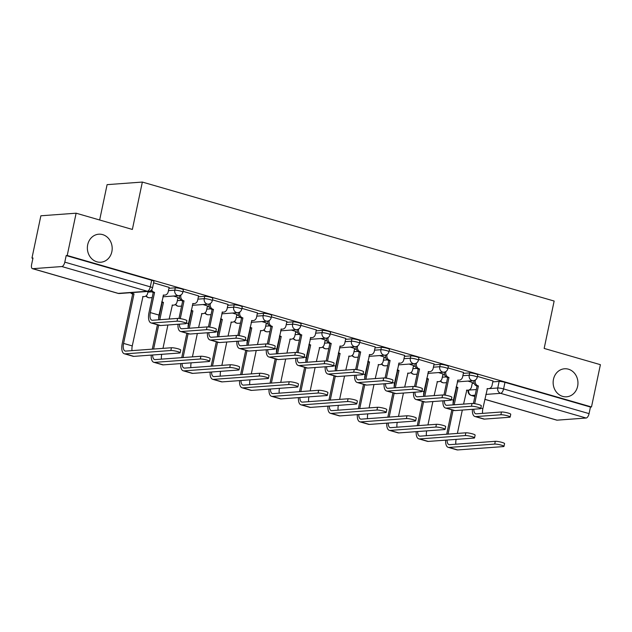 <?xml version="1.0" encoding="UTF-8"?>
<svg xmlns="http://www.w3.org/2000/svg" width="632" height="632" viewBox="0 0 632 632"><rect width="100%" height="100%" fill="white"/><g stroke="black" fill="none" stroke-linecap="round" stroke-linejoin="round"><path stroke-width="0.95" d="M111.856 251.702A14.046 12.403 -94.2 0 1 100.804 262.225A14.046 12.403 -94.2 0 1 87.698 244.726A14.046 12.403 -94.2 0 1 98.75 234.203A14.046 12.403 -94.2 0 1 111.856 251.702M577.632 386.278A14.046 12.403 -94.2 0 1 566.58 396.801A14.046 12.403 -94.2 0 1 553.474 379.303A14.046 12.403 -94.2 0 1 564.518 368.78A14.046 12.403 -94.2 0 1 577.632 386.278M183.359 289.827A4.392 0.64 -168.1 0 0 181.115 288.769A4.392 0.64 -168.1 0 0 175.285 287.829L174.795 290.167A4.392 0.64 11.9 0 1 180.626 291.107A4.392 0.64 11.9 0 1 182.869 292.166L183.359 289.827M212.802 298.336A4.392 0.64 -168.1 0 0 210.559 297.277A4.392 0.64 -168.1 0 0 204.728 296.337L204.239 298.675A4.392 0.64 11.9 0 1 210.069 299.615A4.392 0.64 11.9 0 1 212.305 300.666L212.802 298.336M242.238 306.836A4.392 0.64 -168.1 0 0 240.002 305.785A4.392 0.64 -168.1 0 0 234.172 304.845L233.674 307.184A4.392 0.64 11.9 0 1 239.504 308.124A4.392 0.64 11.9 0 1 241.748 309.174L242.238 306.836M271.681 315.344A4.392 0.64 -168.1 0 0 269.437 314.286A4.392 0.64 -168.1 0 0 263.615 313.346L263.117 315.684A4.392 0.64 11.9 0 1 268.948 316.624A4.392 0.64 11.9 0 1 271.191 317.683L271.681 315.344M301.124 323.853A4.392 0.64 -168.1 0 0 298.881 322.794A4.392 0.64 -168.1 0 0 293.05 321.854L292.561 324.192A4.392 0.64 11.9 0 1 298.391 325.132A4.392 0.64 11.9 0 1 300.627 326.191L301.124 323.853M330.56 332.361A4.392 0.64 -168.1 0 0 328.324 331.302A4.392 0.64 -168.1 0 0 322.494 330.362L322.004 332.701A4.392 0.64 11.9 0 1 327.834 333.641A4.392 0.64 11.9 0 1 330.07 334.699L330.56 332.361M360.003 340.861A4.392 0.64 -168.1 0 0 357.767 339.811A4.392 0.64 -168.1 0 0 351.937 338.87L351.439 341.209A4.392 0.64 11.9 0 1 357.27 342.149A4.392 0.64 11.9 0 1 359.513 343.2L360.003 340.861M389.446 349.37A4.392 0.64 -168.1 0 0 387.203 348.319A4.392 0.64 -168.1 0 0 381.373 347.379L380.883 349.709A4.392 0.64 11.9 0 1 386.713 350.649A4.392 0.64 11.9 0 1 388.957 351.708L389.446 349.37M418.89 357.878A4.392 0.64 -168.1 0 0 416.646 356.819A4.392 0.64 -168.1 0 0 410.816 355.879L410.326 358.218A4.392 0.64 11.9 0 1 416.156 359.158A4.392 0.64 11.9 0 1 418.392 360.216L418.89 357.878M448.325 366.386A4.392 0.64 -168.1 0 0 446.089 365.328A4.392 0.64 -168.1 0 0 440.259 364.387L439.761 366.726A4.392 0.64 11.9 0 1 445.592 367.666A4.392 0.64 11.9 0 1 447.835 368.725L448.325 366.386M477.768 374.895A4.392 0.64 -168.1 0 0 475.525 373.836A4.392 0.64 -168.1 0 0 469.695 372.896L469.205 375.234A4.392 0.64 11.9 0 1 475.035 376.174A4.392 0.64 11.9 0 1 477.279 377.225L477.768 374.895M76.124 213.197L132.365 229.448L142.35 182.063L554.146 301.045L544.16 348.43L600.4 364.68L591.489 406.969L67.213 255.486L76.124 213.197L40.875 215.788L31.963 258.069L32.911 258.346M99.651 219.999L107.1 184.647L142.35 182.063M31.963 258.069L32.99 257.998L31.6 264.587A4.392 1.959 -73.9 0 0 32.437 268.655A4.392 1.959 -73.9 0 0 32.761 268.687L61.849 266.546A4.392 1.959 -73.9 0 0 64.796 262.146L150.29 286.849A4.392 0.64 11.9 0 1 152.533 287.908L153.916 281.319A4.392 0.64 11.9 0 0 151.68 280.26L150.29 286.849A4.392 1.959 -73.9 0 1 147.335 291.249L61.849 266.546M67.213 255.486L66.186 255.565L64.796 262.146M472.238 383.379L474.079 383.245M492.794 381.87L499.138 381.404L497.747 387.993A4.392 0.64 11.9 0 1 503.578 388.925L589.071 413.628A4.392 1.959 106.1 0 1 586.125 418.029L557.037 420.169A4.392 1.959 106.1 0 1 556.713 420.138L484.807 399.361M589.071 413.628L590.462 407.04L591.489 406.969M442.993 373.97L438.482 372.588M463.548 372.461L448.009 367.895M413.549 365.462L409.038 364.079M434.105 363.953L418.566 359.387M384.106 356.954L379.603 355.579M404.662 355.445L389.13 350.878M354.671 348.445L350.16 347.071M375.226 346.936L359.687 342.378M325.227 339.937L320.716 338.562M345.783 338.428L330.244 333.87M295.784 331.437L291.281 330.054M316.34 329.928L300.808 325.362M266.341 322.928L261.838 321.554M286.896 321.419L271.365 316.853M236.905 314.42L232.394 313.045M257.461 312.911L241.922 308.345M207.462 305.912L202.951 304.537M228.018 304.403L212.478 299.845M178.019 297.411L173.516 296.029M198.574 295.902L183.043 291.336M169.139 287.394L153.6 282.828M168.949 288.295L175.285 287.829M177.829 298.312L179.67 298.178M198.385 296.803L204.728 296.337M207.272 306.82L209.113 306.686M227.828 305.311L234.172 304.845M236.716 315.321L238.548 315.186M257.271 313.812L263.615 313.346M266.151 323.829L267.992 323.695M286.707 322.32L293.05 321.854M295.594 332.337L297.435 332.203M316.15 330.828L322.494 330.362M325.038 340.846L326.878 340.711M345.593 339.337L351.937 338.87M354.473 349.346L356.314 349.212M375.029 347.845L381.373 347.379M383.916 357.854L385.757 357.72M404.472 356.345L410.816 355.879M413.36 366.363L415.2 366.228M433.915 364.854L440.259 364.387M442.803 374.871L444.636 374.737M463.359 373.362L469.695 372.896M472.428 382.471L467.925 381.096M492.984 380.962L477.452 376.403M66.186 255.565L151.68 280.26M590.462 407.04L504.968 382.344A4.392 0.64 -168.1 0 0 499.138 381.404M472.396 409.323A11.084 4.945 -73.9 0 0 474.94 416.512L483.622 419.024A11.084 4.945 -73.9 0 0 484.436 419.103L509.566 417.262A5.048 0.735 -168.1 0 0 510.166 417.049A5.048 0.735 -168.1 0 0 506.524 415.548A5.048 0.735 -168.1 0 0 500.884 414.75L501.468 411.993A5.048 0.735 11.9 0 1 507.101 412.783A5.048 0.735 11.9 0 1 510.751 414.284L510.166 417.049M482.611 413.375A8.232 3.674 106.1 0 1 482.848 408.659L487.383 388.554A4.392 3.879 85.8 0 0 488.599 388.68A4.392 3.879 85.8 0 0 492.052 385.394L493 380.891M488.599 388.68L487.264 388.775A4.392 3.879 -94.2 0 1 487.035 388.791M475.367 380.006L475.256 380.535A4.392 3.879 85.8 0 0 478.14 385.875L477.081 386.057L473.4 403.524M477.081 386.057L476.797 385.978A4.392 3.879 -94.2 0 1 473.921 380.638L475.256 380.535M474.687 403.682L478.416 385.962M501.468 411.993L476.338 413.834A8.232 3.674 106.1 0 1 475.738 413.77A8.232 3.674 106.1 0 1 473.818 409.22M474.94 416.512A11.084 4.945 -73.9 0 0 475.754 416.599L500.884 414.75M445.663 440.156A11.084 4.945 -73.9 0 0 448.207 447.345L456.889 449.858A11.084 4.945 -73.9 0 0 457.702 449.937L503.388 446.587A5.048 0.735 -168.1 0 0 503.988 446.374A5.048 0.735 -168.1 0 0 500.339 444.873A5.048 0.735 -168.1 0 0 494.706 444.075L495.291 441.318A5.048 0.735 11.9 0 1 500.923 442.108A5.048 0.735 11.9 0 1 504.573 443.609L503.988 446.374M463.564 404.101L466.827 390.062A4.392 3.879 85.8 0 0 468.043 390.189A4.392 3.879 85.8 0 0 471.496 386.903L472.444 382.4M456.241 386.681A4.392 3.879 85.8 0 0 457.584 387.384L456.525 387.566L453.073 403.959M448.033 434.113L453.073 410.2M454.211 404.788L457.86 387.471M455.869 444.209A8.232 3.674 106.1 0 1 456.114 439.493L456.13 439.39M457.386 433.426L462.316 410.065M468.043 390.189L466.708 390.284A4.392 3.879 -94.2 0 1 466.479 390.3M451.833 409.836L446.698 434.216M456.525 387.566L456.241 387.487A4.392 3.879 -94.2 0 1 456.083 387.44M448.207 447.345A11.084 4.945 -73.9 0 0 449.02 447.432L494.706 444.075M495.291 441.318L449.605 444.667A8.232 3.674 106.1 0 1 448.997 444.604A8.232 3.674 106.1 0 1 447.077 440.054M442.953 400.814A11.084 4.945 -73.9 0 0 445.505 408.011L454.179 410.516A11.084 4.945 -73.9 0 0 455.001 410.595L480.13 408.754A5.048 0.735 -168.1 0 0 480.731 408.541A5.048 0.735 -168.1 0 0 477.081 407.04A5.048 0.735 -168.1 0 0 471.448 406.25L472.025 403.485A5.048 0.735 11.9 0 1 477.666 404.275A5.048 0.735 11.9 0 1 481.308 405.776L480.731 408.541M453.168 404.867A8.232 3.674 106.1 0 1 453.405 400.151L457.939 380.045A4.392 3.879 85.8 0 0 459.156 380.172A4.392 3.879 85.8 0 0 462.616 376.885L463.564 372.39M459.156 380.172L457.821 380.274A4.392 3.879 -94.2 0 1 457.592 380.282M445.931 371.498L445.813 372.035A4.392 3.879 85.8 0 0 448.696 377.375L447.646 377.549L443.964 395.016M447.646 377.549L447.361 377.47A4.392 3.879 -94.2 0 1 444.478 372.13L444.486 372.106M445.244 395.174L448.981 377.454M472.025 403.485L446.895 405.325A8.232 3.674 106.1 0 1 446.295 405.27A8.232 3.674 106.1 0 1 444.375 400.712M445.505 408.011A11.084 4.945 -73.9 0 0 446.318 408.09L471.448 406.25M413.518 392.306A11.084 4.945 -73.9 0 0 416.061 399.503L424.743 402.007A11.084 4.945 -73.9 0 0 425.557 402.094L450.687 400.246A5.048 0.735 -168.1 0 0 451.288 400.032A5.048 0.735 -168.1 0 0 447.638 398.531A5.048 0.735 -168.1 0 0 442.005 397.741L442.59 394.976A5.048 0.735 11.9 0 1 448.222 395.774A5.048 0.735 11.9 0 1 451.864 397.275L451.288 400.032M423.724 396.359A8.232 3.674 106.1 0 1 423.961 391.643L428.504 371.537A4.392 3.879 85.8 0 0 429.721 371.663A4.392 3.879 85.8 0 0 433.173 368.377L434.121 363.882M429.721 371.663L428.385 371.766A4.392 3.879 -94.2 0 1 428.148 371.774M416.488 362.989L416.377 363.526A4.392 3.879 85.8 0 0 419.253 368.867L418.202 369.048L414.521 386.515M418.202 369.048L417.918 368.962A4.392 3.879 -94.2 0 1 415.042 363.621L415.042 363.598M415.801 386.673L419.537 368.946M442.59 394.976L417.46 396.825A8.232 3.674 106.1 0 1 416.851 396.762A8.232 3.674 106.1 0 1 414.932 392.203M416.061 399.503A11.084 4.945 -73.9 0 0 416.875 399.582L442.005 397.741M416.219 431.648A11.084 4.945 -73.9 0 0 418.763 438.845L427.445 441.349A11.084 4.945 -73.9 0 0 428.259 441.428L473.945 438.079A5.048 0.735 -168.1 0 0 474.545 437.865A5.048 0.735 -168.1 0 0 470.903 436.364A5.048 0.735 -168.1 0 0 465.263 435.567L465.847 432.809A5.048 0.735 11.9 0 1 471.48 433.599A5.048 0.735 11.9 0 1 475.13 435.1L474.545 437.865M434.129 395.6L437.384 381.554A4.392 3.879 85.8 0 0 438.6 381.681A4.392 3.879 85.8 0 0 442.06 378.394L443.008 373.899M426.805 378.173A4.392 3.879 85.8 0 0 428.141 378.884L427.09 379.058L423.63 395.45M418.589 425.613L423.63 401.691M424.775 396.288L428.425 378.963M426.434 435.701A8.232 3.674 106.1 0 1 426.671 430.984L426.695 430.882M427.951 424.925L432.873 401.557M438.6 381.681L437.265 381.783A4.392 3.879 -94.2 0 1 437.036 381.791M422.389 401.336L417.254 425.707M427.09 379.058L426.805 378.979A4.392 3.879 -94.2 0 1 426.647 378.931M418.763 438.845A11.084 4.945 -73.9 0 0 419.585 438.924L465.263 435.567M465.847 432.809L420.162 436.159A8.232 3.674 106.1 0 1 419.561 436.104A8.232 3.674 106.1 0 1 417.641 431.545M386.784 423.14A11.084 4.945 -73.9 0 0 389.328 430.337L398.01 432.841A11.084 4.945 -73.9 0 0 398.824 432.928L444.509 429.57A5.048 0.735 -168.1 0 0 445.11 429.357A5.048 0.735 -168.1 0 0 441.46 427.856A5.048 0.735 -168.1 0 0 435.827 427.066L436.404 424.301A5.048 0.735 11.9 0 1 442.044 425.099A5.048 0.735 11.9 0 1 445.686 426.6L445.11 429.357M404.685 387.092L407.948 373.046A4.392 3.879 85.8 0 0 409.165 373.172A4.392 3.879 85.8 0 0 412.617 369.886L413.565 365.391M397.362 369.665A4.392 3.879 85.8 0 0 398.697 370.376L397.647 370.557L394.194 386.942M389.154 417.104L394.194 393.183M395.332 387.779L398.982 370.455M396.991 427.192A8.232 3.674 106.1 0 1 397.228 422.476L397.252 422.373M398.508 416.417L403.429 393.049M409.165 373.172L407.83 373.275A4.392 3.879 -94.2 0 1 407.593 373.283M392.954 392.828L387.819 417.199M397.647 370.557L397.362 370.471A4.392 3.879 -94.2 0 1 397.204 370.423M389.328 430.337A11.084 4.945 -73.9 0 0 390.142 430.416L435.827 427.066M436.404 424.301L390.726 427.651A8.232 3.674 106.1 0 1 390.118 427.595A8.232 3.674 106.1 0 1 388.198 423.037M384.074 383.806A11.084 4.945 -73.9 0 0 386.618 390.995L395.3 393.507A11.084 4.945 -73.9 0 0 396.114 393.586L421.244 391.737A5.048 0.735 -168.1 0 0 421.844 391.532A5.048 0.735 -168.1 0 0 418.194 390.031A5.048 0.735 -168.1 0 0 412.562 389.233L413.146 386.468A5.048 0.735 11.9 0 1 418.779 387.266A5.048 0.735 11.9 0 1 422.429 388.767L421.844 391.532M394.289 387.858A8.232 3.674 106.1 0 1 394.526 383.134L399.061 363.029A4.392 3.879 85.8 0 0 400.277 363.163A4.392 3.879 85.8 0 0 403.73 359.869L404.678 355.374M400.277 363.163L398.942 363.258A4.392 3.879 -94.2 0 1 398.713 363.266M387.045 354.489L386.934 355.018A4.392 3.879 85.8 0 0 389.81 360.358L388.759 360.54L385.078 378.007M388.759 360.54L388.475 360.461A4.392 3.879 -94.2 0 1 385.599 355.121L386.934 355.018M386.365 378.165L390.094 360.445M413.146 386.468L388.016 388.317A8.232 3.674 106.1 0 1 387.408 388.253A8.232 3.674 106.1 0 1 385.496 383.695M386.618 390.995A11.084 4.945 -73.9 0 0 387.432 391.074L412.562 389.233M354.631 375.297A11.084 4.945 -73.9 0 0 357.175 382.486L365.857 384.999A11.084 4.945 -73.9 0 0 366.678 385.078L391.8 383.237A5.048 0.735 -168.1 0 0 392.401 383.024A5.048 0.735 -168.1 0 0 388.759 381.523A5.048 0.735 -168.1 0 0 383.126 380.725L383.703 377.968A5.048 0.735 11.9 0 1 389.336 378.758A5.048 0.735 11.9 0 1 392.986 380.259L392.401 383.024M364.846 379.35A8.232 3.674 106.1 0 1 365.083 374.634L369.617 354.528A4.392 3.879 85.8 0 0 370.834 354.655A4.392 3.879 85.8 0 0 374.286 351.368L375.234 346.865M370.834 354.655L369.499 354.75A4.392 3.879 -94.2 0 1 369.27 354.757M357.609 345.981L357.491 346.51A4.392 3.879 85.8 0 0 360.374 351.85L359.316 352.032L355.642 369.499M359.316 352.032L359.039 351.953A4.392 3.879 -94.2 0 1 356.156 346.613L356.164 346.581M356.922 369.657L360.659 351.937M383.703 377.968L358.573 379.808A8.232 3.674 106.1 0 1 357.973 379.745A8.232 3.674 106.1 0 1 356.053 375.195M357.175 382.486A11.084 4.945 -73.9 0 0 357.996 382.573L383.126 380.725M325.196 366.789A11.084 4.945 -73.9 0 0 327.739 373.986L336.422 376.49A11.084 4.945 -73.9 0 0 337.235 376.569L362.365 374.729A5.048 0.735 -168.1 0 0 362.966 374.515A5.048 0.735 -168.1 0 0 359.316 373.014A5.048 0.735 -168.1 0 0 353.683 372.216L354.268 369.459A5.048 0.735 11.9 0 1 359.9 370.249A5.048 0.735 11.9 0 1 363.542 371.75L362.966 374.515M335.402 370.842A8.232 3.674 106.1 0 1 335.639 366.125L340.182 346.02A4.392 3.879 85.8 0 0 341.399 346.146A4.392 3.879 85.8 0 0 344.851 342.86L345.799 338.365M341.399 346.146L340.063 346.249A4.392 3.879 -94.2 0 1 339.826 346.257M328.166 337.472L328.055 338.009A4.392 3.879 85.8 0 0 330.931 343.35L329.88 343.524L326.199 360.99M329.88 343.524L329.596 343.445A4.392 3.879 -94.2 0 1 326.712 338.104L326.72 338.081M327.479 361.149L331.215 343.429M354.268 369.459L329.138 371.3A8.232 3.674 106.1 0 1 328.529 371.245A8.232 3.674 106.1 0 1 326.61 366.686M327.739 373.986A11.084 4.945 -73.9 0 0 328.553 374.065L353.683 372.216M357.341 414.632A11.084 4.945 -73.9 0 0 359.885 421.828L368.567 424.341A11.084 4.945 -73.9 0 0 369.38 424.42L415.066 421.062A5.048 0.735 -168.1 0 0 415.666 420.849A5.048 0.735 -168.1 0 0 412.017 419.356A5.048 0.735 -168.1 0 0 406.384 418.558L406.969 415.793A5.048 0.735 11.9 0 1 412.601 416.591A5.048 0.735 11.9 0 1 416.251 418.092L415.666 420.849M375.242 378.584L378.505 364.538A4.392 3.879 85.8 0 0 379.721 364.672A4.392 3.879 85.8 0 0 383.174 361.378L384.122 356.882M367.919 361.164A4.392 3.879 85.8 0 0 369.254 361.867L368.203 362.049L364.751 378.442M359.711 408.596L364.751 384.675M365.889 379.271L369.538 361.946M367.548 418.684A8.232 3.674 106.1 0 1 367.785 413.968L367.808 413.865M369.064 407.909L373.986 384.54M379.721 364.672L378.386 364.767A4.392 3.879 -94.2 0 1 378.157 364.775M363.511 384.319L358.376 408.691M368.203 362.049L367.919 361.97A4.392 3.879 -94.2 0 1 367.761 361.915M359.885 421.828A11.084 4.945 -73.9 0 0 360.698 421.907L406.384 418.558M406.969 415.793L361.283 419.15A8.232 3.674 106.1 0 1 360.675 419.087A8.232 3.674 106.1 0 1 358.755 414.529M327.897 406.131A11.084 4.945 -73.9 0 0 330.441 413.32L339.123 415.832A11.084 4.945 -73.9 0 0 339.937 415.911L385.623 412.562A5.048 0.735 -168.1 0 0 386.223 412.348A5.048 0.735 -168.1 0 0 382.573 410.847A5.048 0.735 -168.1 0 0 376.941 410.049L377.525 407.284A5.048 0.735 11.9 0 1 383.158 408.082A5.048 0.735 11.9 0 1 386.808 409.583L386.223 412.348M345.807 370.076L349.062 356.037A4.392 3.879 85.8 0 0 350.278 356.164A4.392 3.879 85.8 0 0 353.73 352.877L354.678 348.374M338.483 352.656A4.392 3.879 85.8 0 0 339.818 353.359L338.76 353.541L335.308 369.933M330.267 400.088L335.308 376.174M336.453 370.763L340.103 353.446M338.112 410.184A8.232 3.674 106.1 0 1 338.349 405.468L338.373 405.357M339.621 399.4L344.551 376.032M350.278 356.164L348.943 356.258A4.392 3.879 -94.2 0 1 348.714 356.266M334.067 375.811L328.932 400.19M338.76 353.541L338.483 353.462A4.392 3.879 -94.2 0 1 338.317 353.407M330.441 413.32A11.084 4.945 -73.9 0 0 331.255 413.407L376.941 410.049M377.525 407.284L331.84 410.642A8.232 3.674 106.1 0 1 331.231 410.579A8.232 3.674 106.1 0 1 329.319 406.028M298.454 397.623A11.084 4.945 -73.9 0 0 301.006 404.82L309.68 407.324A11.084 4.945 -73.9 0 0 310.502 407.403L356.187 404.053A5.048 0.735 -168.1 0 0 356.78 403.84A5.048 0.735 -168.1 0 0 353.138 402.339A5.048 0.735 -168.1 0 0 347.505 401.541L348.082 398.784A5.048 0.735 11.9 0 1 353.715 399.574A5.048 0.735 11.9 0 1 357.364 401.075L356.78 403.84M316.363 361.575L319.626 347.529A4.392 3.879 85.8 0 0 320.843 347.655A4.392 3.879 85.8 0 0 324.295 344.369L325.243 339.874M309.04 344.148A4.392 3.879 85.8 0 0 310.375 344.859L309.325 345.033L305.872 361.425M300.832 391.579L305.872 367.666M307.01 362.255L310.66 344.938M308.669 401.675A8.232 3.674 106.1 0 1 308.906 396.959L308.93 396.857M310.186 390.9L315.107 367.532M320.843 347.655L319.508 347.75A4.392 3.879 -94.2 0 1 319.271 347.766M304.632 367.303L299.489 391.682M309.325 345.033L309.04 344.954A4.392 3.879 -94.2 0 1 308.882 344.906M301.006 404.82A11.084 4.945 -73.9 0 0 301.82 404.899L347.505 401.541M348.082 398.784L302.396 402.134A8.232 3.674 106.1 0 1 301.796 402.07A8.232 3.674 106.1 0 1 299.876 397.52M295.752 358.281A11.084 4.945 -73.9 0 0 298.296 365.478L306.978 367.982A11.084 4.945 -73.9 0 0 307.792 368.069L332.922 366.22A5.048 0.735 -168.1 0 0 333.522 366.007A5.048 0.735 -168.1 0 0 329.872 364.506A5.048 0.735 -168.1 0 0 324.24 363.716L324.824 360.951A5.048 0.735 11.9 0 1 330.457 361.749A5.048 0.735 11.9 0 1 334.107 363.242L333.522 366.007M305.959 362.334A8.232 3.674 106.1 0 1 306.204 357.617L310.739 337.512A4.392 3.879 85.8 0 0 311.955 337.638A4.392 3.879 85.8 0 0 315.408 334.352L316.356 329.857M311.955 337.638L310.62 337.741A4.392 3.879 -94.2 0 1 310.391 337.749M298.723 328.964L298.612 329.501A4.392 3.879 85.8 0 0 301.488 334.842L300.437 335.023L296.756 352.482M300.437 335.023L300.153 334.936A4.392 3.879 -94.2 0 1 297.277 329.596L298.612 329.501M298.035 352.64L301.772 334.921M324.824 360.951L299.694 362.792A8.232 3.674 106.1 0 1 299.086 362.736A8.232 3.674 106.1 0 1 297.166 358.178M298.296 365.478A11.084 4.945 -73.9 0 0 299.11 365.557L324.24 363.716M269.019 389.115A11.084 4.945 -73.9 0 0 271.562 396.311L280.245 398.816A11.084 4.945 -73.9 0 0 281.058 398.903L326.744 395.545A5.048 0.735 -168.1 0 0 327.344 395.332A5.048 0.735 -168.1 0 0 323.695 393.831A5.048 0.735 -168.1 0 0 318.062 393.041L318.647 390.276A5.048 0.735 11.9 0 1 324.279 391.074A5.048 0.735 11.9 0 1 327.921 392.567L327.344 395.332M286.92 353.067L290.183 339.021A4.392 3.879 85.8 0 0 291.399 339.147A4.392 3.879 85.8 0 0 294.852 335.861L295.8 331.365M279.597 335.639A4.392 3.879 85.8 0 0 280.932 336.35L279.881 336.532L276.429 352.917M271.389 383.079L276.429 359.158M277.567 353.754L281.216 336.429M279.226 393.167A8.232 3.674 106.1 0 1 279.463 388.451L279.486 388.348M280.742 382.392L285.664 359.023M291.399 339.147L290.064 339.25A4.392 3.879 -94.2 0 1 289.835 339.258M275.189 358.802L270.054 383.174M279.881 336.532L279.597 336.445A4.392 3.879 -94.2 0 1 279.439 336.398M271.562 396.311A11.084 4.945 -73.9 0 0 272.376 396.39L318.062 393.041M318.647 390.276L272.961 393.625A8.232 3.674 106.1 0 1 272.353 393.57A8.232 3.674 106.1 0 1 270.433 389.012M266.309 349.773A11.084 4.945 -73.9 0 0 268.853 356.969L277.535 359.482A11.084 4.945 -73.9 0 0 278.349 359.561L303.478 357.712A5.048 0.735 -168.1 0 0 304.079 357.499A5.048 0.735 -168.1 0 0 300.437 355.998A5.048 0.735 -168.1 0 0 294.796 355.208L295.381 352.443A5.048 0.735 11.9 0 1 301.014 353.241A5.048 0.735 11.9 0 1 304.663 354.742L304.079 357.499M276.524 353.825A8.232 3.674 106.1 0 1 276.761 349.109L281.295 329.003A4.392 3.879 85.8 0 0 282.512 329.138A4.392 3.879 85.8 0 0 285.964 325.843L286.912 321.348M282.512 329.138L281.177 329.233A4.392 3.879 -94.2 0 1 280.948 329.24M269.279 320.464L269.169 320.993A4.392 3.879 85.8 0 0 272.052 326.333L270.994 326.515L267.312 343.982M270.994 326.515L270.709 326.428A4.392 3.879 -94.2 0 1 267.834 321.088L267.842 321.064M268.6 344.14L272.329 326.412M295.381 352.443L270.251 354.291A8.232 3.674 106.1 0 1 269.651 354.228A8.232 3.674 106.1 0 1 267.731 349.67M268.853 356.969A11.084 4.945 -73.9 0 0 269.674 357.048L294.796 355.208M239.575 380.606A11.084 4.945 -73.9 0 0 242.119 387.803L250.801 390.307A11.084 4.945 -73.9 0 0 251.615 390.394L297.301 387.037A5.048 0.735 -168.1 0 0 297.901 386.824A5.048 0.735 -168.1 0 0 294.251 385.322A5.048 0.735 -168.1 0 0 288.619 384.533L289.203 381.768A5.048 0.735 11.9 0 1 294.836 382.565A5.048 0.735 11.9 0 1 298.486 384.066L297.901 386.824M257.485 344.558L260.74 330.512A4.392 3.879 85.8 0 0 261.956 330.647A4.392 3.879 85.8 0 0 265.408 327.352L266.356 322.857M250.153 327.131A4.392 3.879 85.8 0 0 251.497 327.842L250.438 328.024L246.986 344.416M241.945 374.571L246.986 350.649M248.123 345.246L251.773 327.921M249.79 384.659A8.232 3.674 106.1 0 1 250.027 379.943L250.043 379.84M251.299 373.883L256.229 350.515M261.956 330.647L260.621 330.741A4.392 3.879 -94.2 0 1 260.392 330.749M245.745 350.294L240.61 374.665M250.438 328.024L250.161 327.937A4.392 3.879 -94.2 0 1 249.995 327.889M242.119 387.803A11.084 4.945 -73.9 0 0 242.933 387.882L288.619 384.533M289.203 381.768L243.518 385.125A8.232 3.674 106.1 0 1 242.909 385.062A8.232 3.674 106.1 0 1 240.99 380.503M236.874 341.272A11.084 4.945 -73.9 0 0 239.417 348.461L248.1 350.973A11.084 4.945 -73.9 0 0 248.913 351.052L274.043 349.212A5.048 0.735 -168.1 0 0 274.644 348.998A5.048 0.735 -168.1 0 0 270.994 347.497A5.048 0.735 -168.1 0 0 265.361 346.699L265.938 343.934A5.048 0.735 11.9 0 1 271.578 344.732A5.048 0.735 11.9 0 1 275.22 346.233L274.644 348.998M247.08 345.325A8.232 3.674 106.1 0 1 247.317 340.601L251.852 320.495A4.392 3.879 85.8 0 0 253.077 320.629A4.392 3.879 85.8 0 0 256.529 317.343L257.477 312.84M253.077 320.629L251.733 320.724A4.392 3.879 -94.2 0 1 251.504 320.732M239.844 311.955L239.726 312.485A4.392 3.879 85.8 0 0 242.609 317.825L241.558 318.007L237.877 335.474M241.558 318.007L241.274 317.928A4.392 3.879 -94.2 0 1 238.39 312.587L238.398 312.556M239.157 335.632L242.893 317.912M265.938 343.934L240.816 345.783A8.232 3.674 106.1 0 1 240.207 345.72A8.232 3.674 106.1 0 1 238.288 341.162M239.417 348.461A11.084 4.945 -73.9 0 0 240.231 348.548L265.361 346.699M210.132 372.106A11.084 4.945 -73.9 0 0 212.676 379.295L221.358 381.807A11.084 4.945 -73.9 0 0 222.18 381.886L267.857 378.536A5.048 0.735 -168.1 0 0 268.458 378.323A5.048 0.735 -168.1 0 0 264.816 376.822A5.048 0.735 -168.1 0 0 259.183 376.024L259.76 373.259A5.048 0.735 11.9 0 1 265.393 374.057A5.048 0.735 11.9 0 1 269.042 375.558L268.458 378.323M228.041 336.05L231.304 322.004A4.392 3.879 85.8 0 0 232.521 322.138A4.392 3.879 85.8 0 0 235.973 318.852L236.921 314.349M220.718 318.631A4.392 3.879 85.8 0 0 222.053 319.334L221.002 319.516L217.542 335.908M212.502 366.062L217.55 342.141M218.688 336.738L222.338 319.421M220.347 376.159A8.232 3.674 106.1 0 1 220.584 371.434L220.608 371.332M221.864 365.375L226.785 342.007M232.521 322.138L231.178 322.233A4.392 3.879 -94.2 0 1 230.949 322.241M216.31 341.786L211.167 366.165M221.002 319.516L220.718 319.437A4.392 3.879 -94.2 0 1 220.56 319.381M212.676 379.295A11.084 4.945 -73.9 0 0 213.498 379.374L259.183 376.024M259.76 373.259L214.074 376.617A8.232 3.674 106.1 0 1 213.474 376.553A8.232 3.674 106.1 0 1 211.554 371.995M207.43 332.764A11.084 4.945 -73.9 0 0 209.974 339.953L218.656 342.465A11.084 4.945 -73.9 0 0 219.47 342.544L244.6 340.703A5.048 0.735 -168.1 0 0 245.2 340.49A5.048 0.735 -168.1 0 0 241.55 338.989A5.048 0.735 -168.1 0 0 235.918 338.191L236.502 335.434A5.048 0.735 11.9 0 1 242.135 336.224A5.048 0.735 11.9 0 1 245.785 337.725L245.2 340.49M217.637 336.817A8.232 3.674 106.1 0 1 217.874 332.1L222.417 311.995A4.392 3.879 85.8 0 0 223.633 312.121A4.392 3.879 85.8 0 0 227.085 308.835L228.034 304.332M223.633 312.121L222.298 312.216A4.392 3.879 -94.2 0 1 222.061 312.232M210.401 303.447L210.29 303.976A4.392 3.879 85.8 0 0 213.166 309.325L212.115 309.498L208.434 326.965M212.115 309.498L211.831 309.419A4.392 3.879 -94.2 0 1 208.955 304.079L210.29 303.976M209.713 327.123L213.45 309.404M236.502 335.434L211.372 337.275A8.232 3.674 106.1 0 1 210.764 337.212A8.232 3.674 106.1 0 1 208.844 332.661M209.974 339.953A11.084 4.945 -73.9 0 0 210.788 340.04L235.918 338.191M180.697 363.598A11.084 4.945 -73.9 0 0 183.24 370.787L191.923 373.299A11.084 4.945 -73.9 0 0 192.736 373.378L238.422 370.028A5.048 0.735 -168.1 0 0 239.022 369.815A5.048 0.735 -168.1 0 0 235.373 368.314A5.048 0.735 -168.1 0 0 229.74 367.516L230.325 364.759A5.048 0.735 11.9 0 1 235.957 365.549A5.048 0.735 11.9 0 1 239.599 367.05L239.022 369.815M198.598 327.542L201.861 313.504A4.392 3.879 85.8 0 0 203.077 313.63A4.392 3.879 85.8 0 0 206.53 310.344L207.478 305.841M191.275 310.122A4.392 3.879 85.8 0 0 192.61 310.825L191.559 311.007L188.107 327.4M183.067 357.554L188.107 333.641M189.245 328.229L192.894 310.912M190.904 367.65A8.232 3.674 106.1 0 1 191.141 362.934L191.164 362.831M192.42 356.867L197.342 333.506M203.077 313.63L201.742 313.725A4.392 3.879 -94.2 0 1 201.505 313.741M186.867 333.277L181.732 357.657M191.559 311.007L191.275 310.928A4.392 3.879 -94.2 0 1 191.117 310.881M183.24 370.787A11.084 4.945 -73.9 0 0 184.054 370.873L229.74 367.516M230.325 364.759L184.639 368.108A8.232 3.674 106.1 0 1 184.03 368.045A8.232 3.674 106.1 0 1 182.111 363.495M177.987 324.255A11.084 4.945 -73.9 0 0 180.531 331.452L189.213 333.957A11.084 4.945 -73.9 0 0 190.027 334.036L215.157 332.195A5.048 0.735 -168.1 0 0 215.757 331.982A5.048 0.735 -168.1 0 0 212.115 330.481A5.048 0.735 -168.1 0 0 206.474 329.691L207.059 326.926A5.048 0.735 11.9 0 1 212.692 327.716A5.048 0.735 11.9 0 1 216.342 329.217L215.757 331.982M188.202 328.308A8.232 3.674 106.1 0 1 188.439 323.592L192.973 303.486A4.392 3.879 85.8 0 0 194.19 303.613A4.392 3.879 85.8 0 0 197.642 300.326L198.59 295.831M194.19 303.613L192.855 303.716A4.392 3.879 -94.2 0 1 192.626 303.723M180.957 294.939L180.847 295.476A4.392 3.879 85.8 0 0 183.73 300.816L182.672 300.99L178.99 318.457M182.672 300.99L182.387 300.911A4.392 3.879 -94.2 0 1 179.512 295.571L179.52 295.547M180.278 318.615L184.007 300.895M207.059 326.926L181.929 328.766A8.232 3.674 106.1 0 1 181.321 328.711A8.232 3.674 106.1 0 1 179.409 324.153M180.531 331.452A11.084 4.945 -73.9 0 0 181.345 331.531L206.474 329.691M151.253 355.089A11.084 4.945 -73.9 0 0 153.797 362.286L162.479 364.79A11.084 4.945 -73.9 0 0 163.293 364.869L208.979 361.52A5.048 0.735 -168.1 0 0 209.579 361.307A5.048 0.735 -168.1 0 0 205.929 359.805A5.048 0.735 -168.1 0 0 200.297 359.008L200.881 356.25A5.048 0.735 11.9 0 1 206.514 357.041A5.048 0.735 11.9 0 1 210.164 358.542L209.579 361.307M169.155 319.042L172.418 304.995A4.392 3.879 85.8 0 0 173.634 305.122A4.392 3.879 85.8 0 0 177.086 301.835L178.034 297.34M161.832 301.614A4.392 3.879 85.8 0 0 163.175 302.325L162.116 302.499L158.664 318.891M153.623 349.054L158.664 325.132M159.801 319.729L163.451 302.404M161.46 359.142A8.232 3.674 106.1 0 1 161.705 354.426L161.721 354.323M162.977 348.366L167.907 324.998M173.634 305.122L172.299 305.224A4.392 3.879 -94.2 0 1 172.07 305.232M157.423 324.777L152.288 349.148M162.116 302.499L161.832 302.42A4.392 3.879 -94.2 0 1 161.674 302.373M153.797 362.286A11.084 4.945 -73.9 0 0 154.611 362.365L200.297 359.008M200.881 356.25L155.196 359.6A8.232 3.674 106.1 0 1 154.587 359.545A8.232 3.674 106.1 0 1 152.668 354.987M151.641 289.772A4.392 3.879 85.8 0 0 154.287 292.308L153.236 292.49L148.978 312.674A11.084 4.945 -73.9 0 0 151.095 322.944L159.77 325.448A11.084 4.945 -73.9 0 0 160.591 325.535L185.721 323.687A5.048 0.735 -168.1 0 0 186.314 323.473A5.048 0.735 -168.1 0 0 182.672 321.972A5.048 0.735 -168.1 0 0 177.039 321.182L177.616 318.417A5.048 0.735 11.9 0 1 183.248 319.215A5.048 0.735 11.9 0 1 186.898 320.716L186.314 323.473M158.758 319.8A8.232 3.674 106.1 0 1 158.995 315.084L163.53 294.978A4.392 3.879 85.8 0 0 164.747 295.105A4.392 3.879 85.8 0 0 168.207 291.818L169.147 287.323M164.747 295.105L163.411 295.207A4.392 3.879 -94.2 0 1 163.182 295.215M153.236 292.49L152.952 292.403A4.392 3.879 -94.2 0 1 150.692 290.641M177.616 318.417L152.486 320.266A8.232 3.674 106.1 0 1 151.885 320.203A8.232 3.674 106.1 0 1 150.313 312.579L154.571 292.387M151.095 322.944A11.084 4.945 -73.9 0 0 151.909 323.023L177.039 321.182M131.875 292.6A4.392 3.879 85.8 0 0 133.731 293.817L132.68 293.998L122.245 343.508A11.084 4.945 -73.9 0 0 124.354 353.778L133.036 356.282A11.084 4.945 -73.9 0 0 133.85 356.369L179.535 353.012A5.048 0.735 -168.1 0 0 180.136 352.798A5.048 0.735 -168.1 0 0 176.494 351.297A5.048 0.735 -168.1 0 0 170.853 350.507L171.438 347.742A5.048 0.735 11.9 0 1 177.071 348.54A5.048 0.735 11.9 0 1 180.72 350.041L180.136 352.798M132.025 350.634A8.232 3.674 106.1 0 1 132.262 345.917L142.974 296.487A4.392 3.879 85.8 0 0 144.191 296.613A4.392 3.879 85.8 0 0 147.651 293.327L148.054 291.415M171.438 347.742L125.752 351.092A8.232 3.674 106.1 0 1 125.152 351.037A8.232 3.674 106.1 0 1 123.58 343.413L134.016 293.896M144.191 296.613L142.856 296.716A4.392 3.879 -94.2 0 1 142.627 296.724M132.68 293.998L132.396 293.912A4.392 3.879 -94.2 0 1 130.54 292.703M124.354 353.778A11.084 4.945 -73.9 0 0 125.175 353.857L170.853 350.507M32.761 268.687L118.255 293.382L147.335 291.249A4.392 3.879 85.8 0 0 148.552 291.384A4.392 4.392 0 0 0 152.533 287.908M468.675 390.086L476.346 389.557M488.963 388.633L497.747 387.993A4.392 3.879 -94.2 0 0 500.631 393.333L485.85 394.415M475.153 395.197L471.543 395.466L474.901 396.43M484.815 399.298L557.037 420.169M586.125 418.029L500.631 393.333A4.392 1.959 -73.9 0 0 503.578 388.925L504.968 382.344M147.896 292.142L151.814 291.858M168.452 290.633L174.795 290.167A4.392 3.879 85.8 0 0 177.671 295.507A4.392 3.879 -94.2 0 0 178.895 295.634A4.392 4.392 0 0 0 182.869 292.166M177.339 300.65L181.258 300.358M197.895 299.141L204.239 298.675A4.392 3.879 85.8 0 0 207.114 304.016A4.392 3.879 -94.2 0 0 208.331 304.142A4.392 4.392 0 0 0 212.305 300.666M206.782 309.151L210.701 308.866M227.338 307.65L233.674 307.184A4.392 3.879 85.8 0 0 236.558 312.524A4.392 3.879 -94.2 0 0 237.774 312.65A4.392 4.392 0 0 0 241.748 309.174M236.218 317.659L240.136 317.375M256.774 316.15L263.117 315.684A4.392 3.879 85.8 0 0 266.001 321.024A4.392 3.879 -94.2 0 0 267.218 321.159A4.392 4.392 0 0 0 271.191 317.683M265.661 326.167L269.58 325.883M286.217 324.658L292.561 324.192A4.392 3.879 85.8 0 0 295.436 329.533A4.392 3.879 -94.2 0 0 296.653 329.659A4.392 4.392 0 0 0 300.627 326.191M295.105 334.676L299.023 334.383M315.66 333.167L322.004 332.701A4.392 3.879 85.8 0 0 324.88 338.041A4.392 3.879 -94.2 0 0 326.096 338.167A4.392 4.392 0 0 0 330.07 334.699M324.54 343.184L328.466 342.892M345.096 341.675L351.439 341.209A4.392 3.879 85.8 0 0 354.323 346.549A4.392 3.879 -94.2 0 0 355.54 346.676A4.392 4.392 0 0 0 359.513 343.2M353.983 351.684L357.902 351.4M374.539 350.175L380.883 349.709A4.392 3.879 85.8 0 0 383.758 355.05A4.392 3.879 -94.2 0 0 384.975 355.184A4.392 4.392 0 0 0 388.957 351.708M383.427 360.193L387.345 359.908M403.982 358.684L410.326 358.218A4.392 3.879 85.8 0 0 413.202 363.558A4.392 3.879 -94.2 0 0 414.418 363.692A4.392 4.392 0 0 0 418.392 360.216M412.87 368.701L416.788 368.417M433.426 367.192L439.761 366.726A4.392 3.879 85.8 0 0 442.645 372.066A4.392 3.879 -94.2 0 0 443.862 372.193A4.392 4.392 0 0 0 447.835 368.725M442.305 377.209L446.224 376.917M462.861 375.7L469.205 375.234A4.392 3.879 85.8 0 0 472.088 380.575A4.392 3.879 -94.2 0 0 473.305 380.701A4.392 4.392 0 0 0 477.279 377.225M440.662 380.82A4.392 3.879 85.8 0 0 443 382.708A4.392 3.879 85.8 0 0 444.217 382.834A4.392 4.392 0 0 1 440.354 381.057M411.219 372.311A4.392 3.879 85.8 0 0 413.557 374.199A4.392 3.879 85.8 0 0 414.774 374.334A4.392 4.392 0 0 1 410.911 372.548M381.783 363.803A4.392 3.879 85.8 0 0 384.114 365.691A4.392 3.879 85.8 0 0 385.33 365.825A4.392 4.392 0 0 1 381.475 364.04M352.34 355.295A4.392 3.879 85.8 0 0 354.678 357.191A4.392 3.879 85.8 0 0 355.895 357.317A4.392 4.392 0 0 1 352.032 355.54M322.897 346.794A4.392 3.879 85.8 0 0 325.235 348.682A4.392 3.879 85.8 0 0 326.452 348.809A4.392 4.392 0 0 1 322.589 347.031M293.453 338.286A4.392 3.879 85.8 0 0 295.792 340.174A4.392 3.879 85.8 0 0 297.008 340.3A4.392 4.392 0 0 1 293.153 338.523M264.018 329.778A4.392 3.879 85.8 0 0 266.349 331.666A4.392 3.879 85.8 0 0 267.573 331.8A4.392 4.392 0 0 1 263.71 330.015M234.575 321.269A4.392 3.879 85.8 0 0 236.913 323.165A4.392 3.879 85.8 0 0 238.13 323.292A4.392 4.392 0 0 1 234.267 321.506M205.131 312.769A4.392 3.879 85.8 0 0 207.47 314.657A4.392 3.879 85.8 0 0 208.686 314.783A4.392 4.392 0 0 1 204.823 313.006M175.696 304.261A4.392 3.879 85.8 0 0 178.026 306.149A4.392 3.879 85.8 0 0 179.243 306.275A4.392 4.392 0 0 1 175.388 304.498M146.253 295.752A4.392 3.879 85.8 0 0 148.591 297.64A4.392 3.879 85.8 0 0 149.808 297.775A4.392 4.392 0 0 1 145.945 295.989M468.17 390.173L468.146 390.307A4.392 0.64 11.9 0 1 468.668 390.126A4.392 3.879 -94.2 0 0 471.543 395.466A4.392 1.959 106.1 0 1 471.219 395.435L474.885 396.493M119.472 293.517A4.392 3.879 85.8 0 1 118.255 293.382A4.392 1.959 106.1 0 1 117.931 293.351A4.392 4.392 0 0 0 119.472 293.517L148.552 291.384M482.848 408.659L480.826 408.075M478.14 385.875L476.797 385.978M484.436 419.103L475.754 416.599M456.241 387.487L457.584 387.384M449.02 447.432L457.702 449.937M453.405 400.151L451.382 399.566M445.813 372.035L444.478 372.13M448.696 377.375L447.361 377.47M455.001 410.595L446.318 408.09M423.961 391.643L421.947 391.058M416.377 363.526L415.042 363.621M419.253 368.867L417.918 368.962M425.557 402.094L416.875 399.582M426.805 378.979L428.141 378.884M419.585 438.924L428.259 441.428M397.362 370.471L398.697 370.376M390.142 430.416L398.824 432.928M394.526 383.134L392.504 382.55M389.81 360.358L388.475 360.461M396.114 393.586L387.432 391.074M365.083 374.634L363.06 374.049M357.491 346.51L356.156 346.613M360.374 351.85L359.039 351.953M366.678 385.078L357.996 382.573M335.639 366.125L333.617 365.541M328.055 338.009L326.712 338.104M330.931 343.35L329.596 343.445M337.235 376.569L328.553 374.065M367.919 361.97L369.254 361.867M360.698 421.907L369.38 424.42M338.483 353.462L339.818 353.359M331.255 413.407L339.937 415.911M309.04 344.954L310.375 344.859M301.82 404.899L310.502 407.403M306.204 357.617L304.182 357.033M301.488 334.842L300.153 334.936M307.792 368.069L299.11 365.557M279.597 336.445L280.932 336.35M272.376 396.39L281.058 398.903M276.761 349.109L274.738 348.524M269.169 320.993L267.834 321.088M272.052 326.333L270.709 326.428M278.349 359.561L269.674 357.048M250.161 327.937L251.497 327.842M242.933 387.882L251.615 390.394M247.317 340.601L245.295 340.024M239.726 312.485L238.39 312.587M242.609 317.825L241.274 317.928M248.913 351.052L240.231 348.548M220.718 319.437L222.053 319.334M213.498 379.374L222.18 381.886M217.874 332.1L215.86 331.516M213.166 309.325L211.831 309.419M219.47 342.544L210.788 340.04M191.275 310.928L192.61 310.825M184.054 370.873L192.736 373.378M188.439 323.592L186.416 323.007M180.847 295.476L179.512 295.571M183.73 300.816L182.387 300.911M190.027 334.036L181.345 331.531M161.832 302.42L163.175 302.325M154.611 362.365L163.293 364.869M158.995 315.084L150.313 312.579M154.287 292.308L152.952 292.403M160.591 325.535L151.909 323.023M123.58 343.413L132.262 345.917M132.396 293.912L133.731 293.817M125.175 353.857L133.85 356.369M473.305 380.701L457.252 381.878M446.563 382.66L444.217 382.834M443.862 372.193L427.817 373.37M417.12 374.16L414.774 374.334M414.418 363.692L398.373 364.869M387.685 365.652L385.33 365.825M384.975 355.184L368.93 356.361M358.241 357.143L355.895 357.317M355.54 346.676L339.495 347.853M328.798 348.635L326.452 348.809M326.096 338.167L310.051 339.345M299.363 340.135L297.008 340.3M296.653 329.659L280.608 330.836M269.919 331.626L267.573 331.8M267.218 321.159L251.173 322.336M240.476 323.118L238.13 323.292M237.774 312.65L221.729 313.827M211.041 314.61L208.686 314.783M208.331 304.142L192.286 305.319M181.597 306.101L179.243 306.275M178.895 295.634L162.843 296.811M152.154 297.601L149.808 297.775M32.437 268.655L117.931 293.351M468.146 390.307A4.392 4.392 0 0 0 471.219 395.435"/></g></svg>
